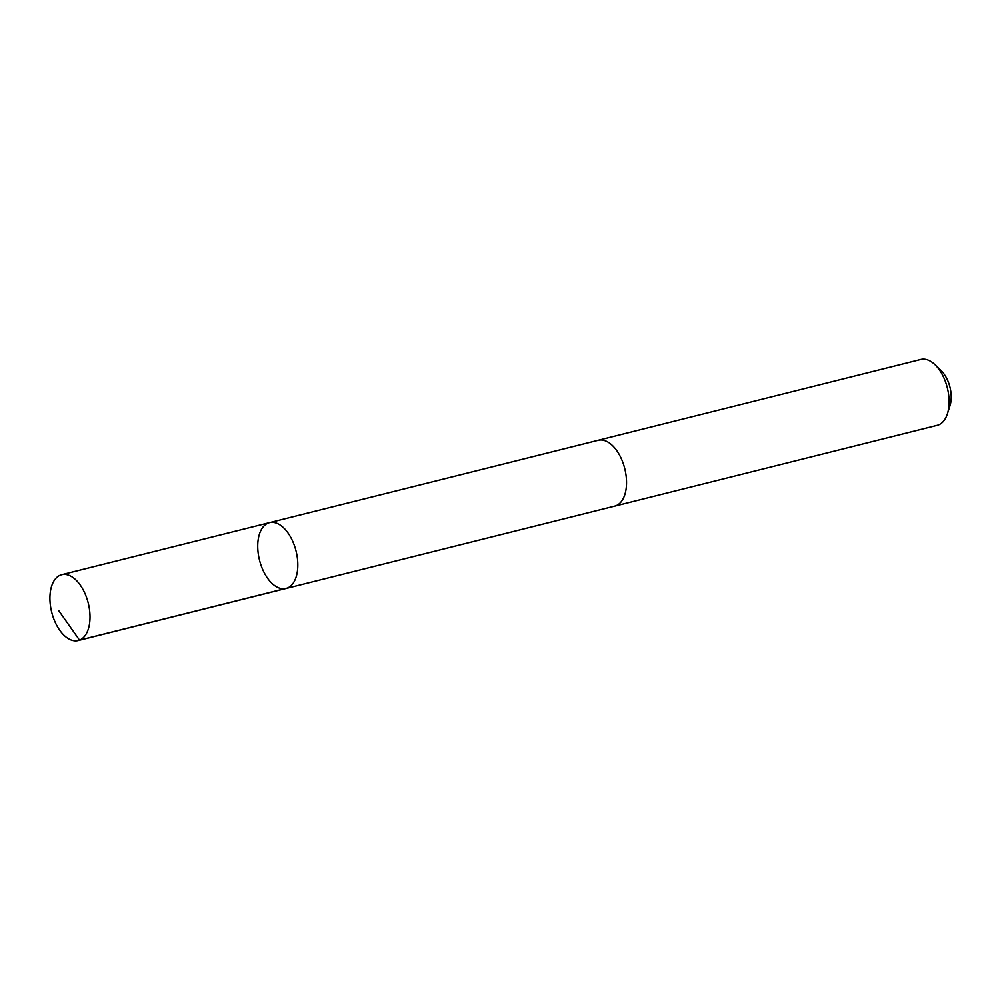 <?xml version="1.0" encoding="UTF-8"?>
<svg xmlns="http://www.w3.org/2000/svg" width="1000" height="1000" viewBox="0 0 1000 1000"><rect width="100%" height="100%" fill="white"/><g stroke="black" fill="none" stroke-linecap="round" stroke-linejoin="round"><path stroke-width="1.5" d="M597.788 440.387A33.95 18.837 75.9 0 1 598.25 440.262A33.938 18.825 75.9 0 1 621.5 459.075A33.938 18.825 75.9 0 1 623.625 497.75A33.938 18.825 75.9 0 1 614.738 506.112L286.025 588.488A33.938 18.837 -104.1 0 0 296.038 550.988A33.938 18.837 -104.1 0 0 269.525 522.638A33.938 18.837 -104.1 0 0 260.637 531A33.938 18.837 -104.1 0 0 262.762 569.675A33.938 18.837 -104.1 0 0 286.025 588.488A33.938 18.837 -104.1 0 0 296.038 550.988A33.938 18.837 -104.1 0 0 269.525 522.638L61.712 574.7A33.95 18.837 75.9 0 1 84.975 593.513A33.95 18.837 75.9 0 1 87.1 632.2A33.95 18.837 75.9 0 1 78.213 640.55A33.95 18.837 75.9 0 1 54.962 621.75A33.95 18.837 75.9 0 1 52.825 583.062A33.95 18.837 75.9 0 1 61.712 574.7M269.525 522.638L598.25 440.275A33.95 18.837 75.9 0 1 621.5 459.075A33.95 18.837 75.9 0 1 623.625 497.762A33.95 18.837 75.9 0 1 614.75 506.125A33.95 18.837 75.9 0 1 614.288 506.225M598.25 440.262L920.8 359.45A33.95 18.837 75.9 0 1 935.088 364.787A33.95 18.837 75.9 0 1 947.387 413.85A33.95 18.837 75.9 0 1 946.188 416.938A33.95 18.837 75.9 0 1 937.3 425.3L614.75 506.125M935.088 364.787L941.25 370.763A24.15 13.4 75.9 0 1 950 405.675L947.387 413.85M287.337 588.062L79.538 640.138L58.612 610.475M286.025 588.488L78.213 640.55"/></g></svg>
